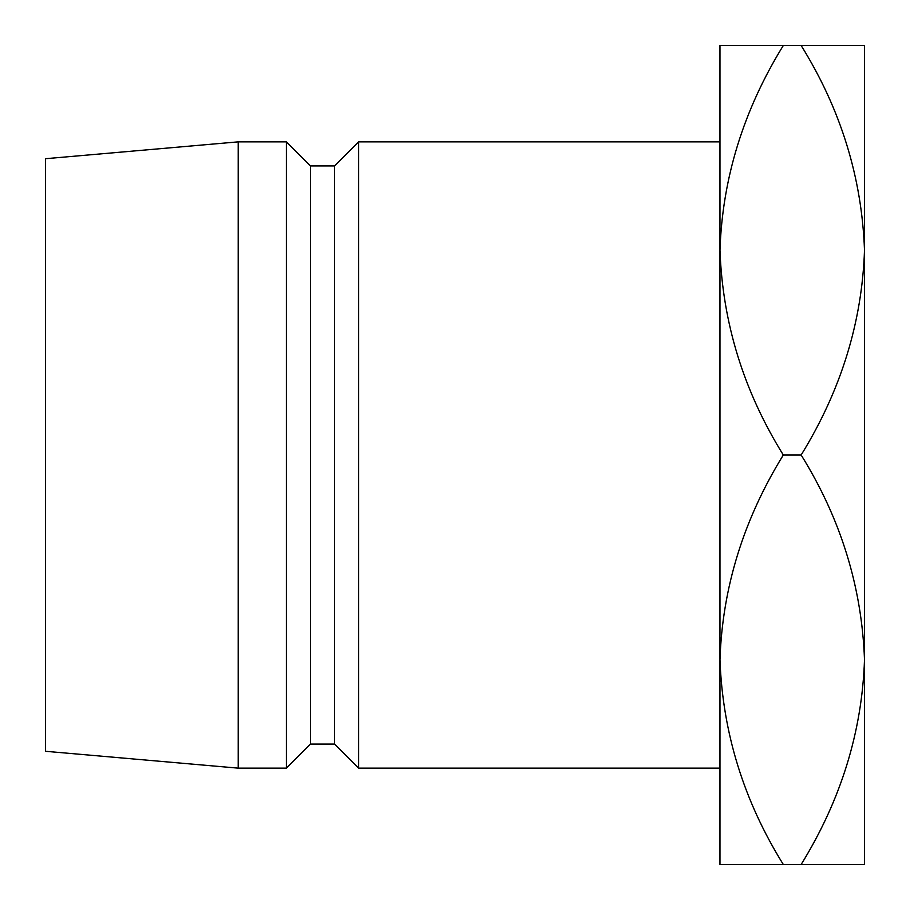 <?xml version="1.0" encoding="UTF-8"?>
<svg xmlns="http://www.w3.org/2000/svg" width="910" height="910" viewBox="0 0 910 910"><rect width="100%" height="100%" fill="white"/><g stroke="black" fill="none" stroke-linecap="round" stroke-linejoin="round"><path stroke-width="1.36" d="M864.5 671.796L864.5 659.739L864.5 671.796M719.969 768.142L719.969 659.75C722.392 587.837 743.504 519.587 783.317 455C743.72 391.254 722.608 323.004 719.969 250.25L719.969 141.858L358.642 141.858L358.642 768.142L719.969 768.142M358.642 768.142L334.561 744.062L334.561 165.938L358.642 141.858M334.561 165.938L310.469 165.938L286.377 141.858L238.204 141.858L238.204 768.142L286.377 768.142L286.377 141.858M334.561 744.062L310.469 744.062L310.469 165.938M310.469 744.062L286.377 768.142M238.204 768.142L45.5 751.285L45.5 158.715L238.204 141.858M719.969 250.25C722.392 178.337 743.504 110.087 783.317 45.5L719.969 45.5L719.969 864.5L783.317 864.5C743.72 800.755 722.608 732.505 719.969 659.75M864.5 238.204L864.5 864.5L783.317 864.5M864.5 250.25C861.861 177.495 840.749 109.246 801.153 45.5L864.5 45.5L864.5 250.25C862.077 322.163 840.965 390.413 801.153 455C840.749 518.745 861.861 586.995 864.5 659.75C862.077 731.663 840.965 799.913 801.153 864.5M801.153 455L783.317 455M801.153 45.5L783.317 45.5"/></g></svg>
